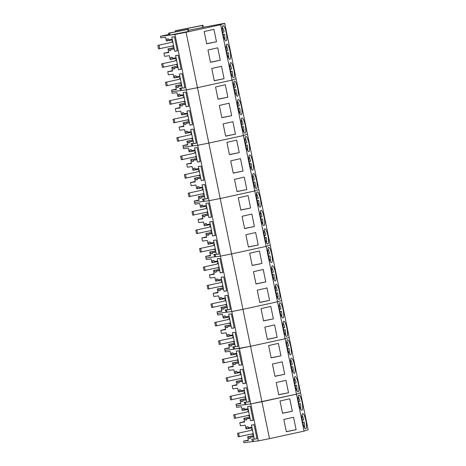 <?xml version="1.0" encoding="UTF-8"?>
<svg xmlns="http://www.w3.org/2000/svg" width="466" height="466" viewBox="0 0 466 466"><rect width="100%" height="100%" fill="white"/><g stroke="black" fill="none" stroke-linecap="round" stroke-linejoin="round"><path stroke-width="0.7" d="M250.976 430.386L237.497 433.328L250.976 430.386L252.228 428.895M252.094 430.246L252.397 429.739M251.844 428.941L252.217 428.86M251.809 433.974L253.44 434.807M253.294 434.091L252.817 433.753L238.219 436.84L237.497 433.328M239.338 436.694L238.621 433.188M247.184 411.915L233.705 414.857L247.184 411.915L248.436 410.424M248.302 411.775L248.605 411.268M248.052 410.47L248.425 410.389M248.017 415.503L249.648 416.336M249.502 415.62L249.025 415.282L234.427 418.363L233.705 414.857M235.546 418.223L234.829 414.711M243.392 393.444L229.913 396.38L243.392 393.444L244.644 391.947M244.516 393.298L244.813 392.791M244.26 391.999L244.633 391.918M244.225 397.032L245.856 397.859M245.71 397.143L245.233 396.811L230.635 399.892L229.913 396.38M231.753 399.752L231.037 396.24M239.6 374.967L226.121 377.909L239.6 374.967L240.852 373.476M240.724 374.827L241.021 374.32M240.468 373.522L240.846 373.441M240.433 378.555L242.064 379.388M241.918 378.672L241.44 378.334L226.843 381.421L226.121 377.909M227.961 381.275L227.245 377.769M235.808 356.496L222.329 359.437L235.808 356.496L237.06 355.005M236.932 356.35L237.229 355.849M236.676 355.051L237.054 354.97M236.641 360.084L238.272 360.917M238.126 360.201L237.648 359.863L223.051 362.944L222.329 359.437M224.175 362.804L223.453 359.292M232.016 338.019L218.537 340.961L232.016 338.019L233.268 336.528M233.14 337.879L233.443 337.372M232.884 336.58L233.262 336.499M232.849 341.607L234.48 342.44M234.334 341.724L233.856 341.392L219.259 344.473L218.537 340.961M220.383 344.333L219.661 340.821M228.224 319.548L214.744 322.489L228.224 319.548L229.476 318.057M229.348 319.408L229.651 318.901M229.091 318.103L229.47 318.022M229.056 323.136L230.687 323.969M230.542 323.253L230.064 322.915L215.467 326.002L214.744 322.489M216.591 325.856L215.869 322.35M224.431 301.077L210.952 304.018L224.431 301.077L225.684 299.586M225.556 300.931L225.859 300.43M225.299 299.632L225.678 299.551M225.264 304.665L226.895 305.492M226.75 304.776L226.272 304.444L211.675 307.525L210.952 304.018M212.799 307.385L212.077 303.873M220.639 282.6L207.16 285.541L220.639 282.6L221.892 281.109M221.764 282.46L222.066 281.953M221.507 281.161L221.886 281.074M221.472 286.188L223.103 287.021M222.958 286.305L222.48 285.973L207.883 289.054L207.16 285.541M209.007 288.908L208.285 285.402M216.847 264.129L203.368 267.07L216.847 264.129L218.1 262.638M217.971 263.989L218.274 263.482M217.715 262.684L218.094 262.603M217.68 267.717L219.311 268.55M219.166 267.834L218.688 267.496L204.091 270.577L203.368 267.07M205.215 270.437L204.492 266.931M213.055 245.658L199.576 248.599L213.055 245.658L214.308 244.167M214.179 245.512L214.482 245.011M213.923 244.213L214.302 244.132M213.888 249.246L215.519 250.073M215.374 249.357L214.896 249.025L200.298 252.106L199.576 248.599M201.423 251.966L200.7 248.454M209.263 227.181L195.79 230.122L209.263 227.181L210.516 225.69M210.387 227.041L210.69 226.534M210.131 225.742L210.51 225.655M210.096 230.769L211.727 231.602M211.581 230.886L211.104 230.554L196.506 233.635L195.79 230.122M197.631 233.489L196.908 229.983M205.471 208.71L191.998 211.651L205.471 208.71L206.723 207.219M206.595 208.57L206.898 208.063M206.339 207.265L206.718 207.184M206.304 212.298L207.935 213.131M207.789 212.414L207.312 212.077L192.714 215.158L191.998 211.651M193.839 215.018L193.116 211.506M201.679 190.239L188.206 193.18L201.679 190.239L202.931 188.742M202.803 190.093L203.106 189.592M202.547 188.794L202.926 188.713M202.512 193.827L204.143 194.654M203.997 193.938L203.52 193.606L188.922 196.687L188.206 193.18M190.046 196.547L189.324 193.035M197.887 171.762L184.414 174.703L197.887 171.762L199.139 170.271M199.011 171.622L199.314 171.115M198.755 170.323L199.133 170.236M198.72 175.35L200.351 176.183M200.205 175.466L199.728 175.129L185.13 178.216L184.414 174.703M186.254 178.07L185.532 174.564M194.095 153.291L180.622 156.232L194.095 153.291L195.347 151.8M195.219 153.151L195.522 152.644M194.963 151.846L195.341 151.765M194.928 156.879L196.559 157.712M196.413 156.995L195.936 156.658L181.338 159.739L180.622 156.232M182.462 159.599L181.74 156.087M190.303 134.82L176.83 137.755L190.303 134.82L191.555 133.323M191.427 134.674L191.73 134.173M191.171 133.375L191.549 133.293M191.136 138.408L192.767 139.235M192.621 138.519L192.143 138.186L177.546 141.268L176.83 137.755M178.67 141.128L177.948 137.616M186.511 116.343L173.037 119.284L186.511 116.343L187.763 114.852M187.635 116.203L187.938 115.696M187.379 114.898L187.757 114.817M187.344 119.931L188.975 120.764M188.829 120.047L188.351 119.71L173.754 122.797L173.037 119.284M174.878 122.651L174.156 119.145M182.719 97.872L169.245 100.813L182.719 97.872L183.971 96.38M183.843 97.726L184.146 97.225M183.587 96.427L183.965 96.346M183.552 101.46L185.183 102.293M185.037 101.576L184.559 101.239L169.962 104.32L169.245 100.813M171.086 104.18L170.364 100.668M178.927 79.401L165.453 82.336L178.927 79.401L180.179 77.904M180.051 79.255L180.354 78.748M179.794 77.956L180.173 77.874M179.76 82.989L181.391 83.816M181.245 83.099L180.767 82.767L166.17 85.849L165.453 82.336M167.294 85.709L166.572 82.197M175.134 60.924L161.661 63.865L175.134 60.924L176.387 59.432M176.259 60.784L176.562 60.277M176.002 59.479L176.381 59.398M175.967 64.512L177.598 65.345M177.453 64.628L176.975 64.291L162.378 67.378L161.661 63.865M163.502 67.232L162.78 63.726M171.342 42.453L157.869 45.394L171.342 42.453L172.595 40.961M172.467 42.307L172.77 41.806M172.21 41.008L172.589 40.926M172.175 46.041L173.806 46.868M173.661 46.157L173.183 45.819L158.586 48.901L157.869 45.394M159.71 48.761L158.988 45.249M304.467 427.613L304.467 427.607A7.374 1.672 78.8 0 0 304.205 422.097L302.673 422.4M302.283 420.373L303.75 419.878A7.374 1.672 78.8 0 0 301.997 415.13M302.719 422.598L304.205 422.097M302.824 422.575L303.209 424.456M302.37 420.355L302.085 418.975M300.675 409.142L300.675 409.131A7.374 1.672 78.8 0 0 300.413 403.626L298.881 403.929M298.49 401.902L299.958 401.407A7.374 1.672 78.8 0 0 298.205 396.653M298.927 404.121L300.413 403.626M299.032 404.104L299.417 405.985M298.578 401.884L298.292 400.504M296.883 390.671A7.374 1.672 78.8 0 0 296.883 390.659A7.374 1.672 78.8 0 0 296.621 385.149L295.089 385.452M294.698 383.431L296.166 382.935A7.374 1.672 78.8 0 0 294.413 378.182M295.135 385.65L296.621 385.149M295.24 385.627L295.625 387.508M294.786 383.413L294.5 382.027M293.091 372.194A7.374 1.672 78.8 0 0 293.091 372.188A7.374 1.672 78.8 0 0 292.829 366.678L291.297 366.981M290.906 364.954L292.374 364.459A7.374 1.672 78.8 0 0 290.621 359.705M291.343 367.179L292.829 366.678M291.448 367.156L291.832 369.037M290.994 364.936L290.708 363.556M289.299 353.723A7.374 1.672 78.8 0 0 289.299 353.711A7.374 1.672 78.8 0 0 289.036 348.207L287.505 348.504M287.114 346.483L288.582 345.988A7.374 1.672 78.8 0 0 286.829 341.234M287.551 348.702L289.036 348.207M287.656 348.685L288.046 350.566M287.202 346.465L286.916 345.085M285.507 335.252A7.374 1.672 78.8 0 0 285.507 335.24A7.374 1.672 78.8 0 0 285.244 329.73L283.712 330.033M283.322 328.012L284.79 327.516A7.374 1.672 78.8 0 0 283.037 322.763M283.759 330.231L285.244 329.73M283.864 330.208L284.254 332.089M283.41 327.994L283.124 326.608M281.714 316.775A7.374 1.672 78.8 0 0 281.714 316.769A7.374 1.672 78.8 0 0 281.452 311.259L279.92 311.562M279.53 309.535L280.998 309.04A7.374 1.672 78.8 0 0 279.245 304.286M279.967 311.754L281.452 311.259M280.072 311.737L280.462 313.618M279.617 309.517L279.332 308.137M277.922 298.304A7.374 1.672 78.8 0 0 277.922 298.292A7.374 1.672 78.8 0 0 277.66 292.782L276.128 293.085M275.738 291.064L277.206 290.568A7.374 1.672 78.8 0 0 275.453 285.815M276.175 293.283L277.66 292.782M276.28 293.26L276.67 295.141M275.825 291.046L275.54 289.666M274.13 279.827A7.374 1.672 78.8 0 0 274.13 279.821A7.374 1.672 78.8 0 0 273.868 274.311L272.336 274.614M271.946 272.593L273.414 272.097A7.374 1.672 78.8 0 0 271.661 267.344M272.383 274.812L273.868 274.311M272.488 274.789L272.878 276.67M272.033 272.575L271.754 271.189M270.338 261.356A7.374 1.672 78.8 0 0 270.338 261.35A7.374 1.672 78.8 0 0 270.076 255.84L268.544 256.143M268.154 254.116L269.622 253.62A7.374 1.672 78.8 0 0 267.868 248.867M268.591 256.335L270.076 255.84M268.696 256.317L269.086 258.199M268.241 254.098L267.962 252.718M266.546 242.885A7.374 1.672 78.8 0 0 266.546 242.873A7.374 1.672 78.8 0 0 266.284 237.363L264.752 237.666M264.362 235.645L265.83 235.149A7.374 1.672 78.8 0 0 264.076 230.396M264.799 237.864L266.284 237.363M264.904 237.841L265.294 239.722M264.449 235.627L264.17 234.247M262.754 224.408A7.374 1.672 78.8 0 0 262.754 224.402A7.374 1.672 78.8 0 0 262.492 218.892L260.96 219.195M260.57 217.173L262.038 216.678A7.374 1.672 78.8 0 0 260.284 211.925M261.007 219.393L262.492 218.892M261.117 219.37L261.502 221.251M260.657 217.156L260.377 215.77M258.962 205.937A7.374 1.672 78.8 0 0 258.962 205.931A7.374 1.672 78.8 0 0 258.7 200.421L257.168 200.724M256.778 198.697L258.246 198.201A7.374 1.672 78.8 0 0 256.492 193.448M257.215 200.916L258.7 200.421M257.325 200.898L257.71 202.78M256.865 198.679L256.585 197.299M255.17 187.466A7.374 1.672 78.8 0 0 255.17 187.454A7.374 1.672 78.8 0 0 254.908 181.944L253.382 182.247M252.986 180.225L254.453 179.73A7.374 1.672 78.8 0 0 252.7 174.977M253.422 182.445L254.908 181.944M253.533 182.422L253.918 184.303M253.073 180.208L252.793 178.828M251.378 168.989A7.374 1.672 78.8 0 0 251.378 168.983A7.374 1.672 78.8 0 0 251.116 163.473L249.59 163.776M249.194 161.749L250.661 161.253A7.374 1.672 78.8 0 0 248.908 156.506M249.63 163.974L251.116 163.473M249.741 163.95L250.125 165.832M249.281 161.731L249.001 160.351M247.586 150.518A7.374 1.672 78.8 0 0 247.586 150.506A7.374 1.672 78.8 0 0 247.324 145.002L245.798 145.305M245.401 143.278L246.869 142.782A7.374 1.672 78.8 0 0 245.116 138.029M245.838 145.497L247.324 145.002M245.949 145.479L246.333 147.361M245.489 143.26L245.209 141.88M243.794 132.047A7.374 1.672 78.8 0 0 243.794 132.035A7.374 1.672 78.8 0 0 243.532 126.525L242.005 126.828M241.609 124.806L243.077 124.311A7.374 1.672 78.8 0 0 241.324 119.558M242.046 127.026L243.532 126.525M242.157 127.002L242.541 128.884M241.697 124.789L241.417 123.408M240.002 113.57A7.374 1.672 78.8 0 0 240.002 113.564A7.374 1.672 78.8 0 0 239.74 108.054L238.213 108.357M237.817 106.33L239.285 105.834A7.374 1.672 78.8 0 0 237.532 101.081M238.254 108.555L239.74 108.054M238.365 108.531L238.749 110.413M237.905 106.312L237.625 104.932M236.21 95.099A7.374 1.672 78.8 0 0 236.21 95.087A7.374 1.672 78.8 0 0 235.947 89.583L234.421 89.88M234.025 87.858L235.493 87.363A7.374 1.672 78.8 0 0 233.74 82.61M234.462 90.078L235.947 89.583M234.573 90.06L234.957 91.942M234.113 87.841L233.833 86.46M232.418 76.628A7.374 1.672 78.8 0 0 232.418 76.616A7.374 1.672 78.8 0 0 232.155 71.106L230.629 71.409M230.233 69.387L231.701 68.892A7.374 1.672 78.8 0 0 229.948 64.139M230.67 71.607L232.155 71.106M230.781 71.583L231.165 73.465M230.326 69.37L230.041 67.984M228.625 58.151A7.374 1.672 78.8 0 0 228.625 58.145A7.374 1.672 78.8 0 0 228.363 52.635L226.837 52.938M226.441 50.911L227.909 50.415A7.374 1.672 78.8 0 0 226.156 45.662M226.878 53.13L228.363 52.635M226.989 53.112L227.373 54.994M226.534 50.893L226.249 49.513M224.833 39.68A7.374 1.672 78.8 0 0 224.833 39.668A7.374 1.672 78.8 0 0 224.571 34.164L223.045 34.461M222.649 32.439L224.117 31.944A7.374 1.672 78.8 0 0 222.364 27.191M223.086 34.659L224.571 34.164M223.197 34.641L223.581 36.517M222.742 32.422L222.457 31.041M245.827 402.356L244.306 402.653L245.821 402.461L245.699 404.564L250.784 403.917L296.475 394.178L300.547 392.762L224.711 23.3L207.353 26.55M248.104 408.81L250.539 420.676L253.184 420.309L250.294 406.241L247.638 406.544L248.104 408.81L244.499 409.264L244.295 408.28L242.792 408.461L243.176 410.336L242.209 410.441L241.44 406.713L236.635 407.325L236.314 405.752L245.267 404.616L244.306 402.653M250.073 418.416L246.467 418.87L246.671 419.86L245.174 420.058L244.79 418.183L243.823 418.317L249.811 417.134M251.896 427.281L254.331 439.153L256.976 438.78L254.087 424.718L251.43 425.015L251.896 427.281L248.291 427.736L248.087 426.751L246.584 426.932L246.968 428.807L246.001 428.918L245.233 425.19L240.427 425.796L239.786 422.656L244.592 422.045L243.823 418.317M253.865 436.887L250.259 437.347L250.463 438.331L248.966 438.529L248.582 436.654L247.615 436.793L253.603 435.605M246.281 399.939L246.747 402.205L249.392 401.832L246.502 387.77L243.846 388.073L246.281 399.939L242.675 400.399L242.879 401.383L241.382 401.587L240.998 399.712L240.031 399.845L240.8 403.573L235.994 404.185L236.314 405.752L245.267 404.616L244.132 402.298L245.844 402.082L245.699 404.564L250.784 403.917L258.368 440.865L253.283 441.512L253.428 439.03L251.716 439.246L252.852 441.564L243.899 442.7L243.578 441.127L248.384 440.521L247.615 436.793M258.368 440.865L269.505 438.663L261.921 401.715L296.475 394.178L300.547 392.762L308.131 429.71L304.059 431.12L285.099 338.759L289.17 337.343L285.099 338.759L277.515 301.811L281.586 300.395L277.515 301.811L266.138 246.392L270.21 244.976L266.138 246.392L254.768 190.973L258.84 189.557L254.768 190.973L243.392 135.554L247.463 134.138L243.392 135.554L232.016 80.135L236.087 78.719L232.016 80.135L220.639 24.715L224.711 23.3M269.505 438.663L304.059 431.12M296.114 429.699L286.322 431.761L283.8 419.476L293.563 417.268L296.114 429.699L286.299 431.644M292.322 411.228L282.53 413.284L280.008 401.005L289.77 398.797L292.322 411.228L282.507 413.167M306.418 424.299A7.736 1.753 78.8 0 0 302.702 413.587A7.736 1.753 78.8 0 0 301.997 418.054A7.736 1.753 78.8 0 0 305.708 428.767A7.736 1.753 78.8 0 0 306.418 424.299M302.626 405.828A7.736 1.753 78.8 0 0 298.91 395.116A7.736 1.753 78.8 0 0 298.205 399.583A7.736 1.753 78.8 0 0 301.916 410.296A7.736 1.753 78.8 0 0 302.626 405.828M243.176 410.336L248.209 409.34M250.539 420.676L253.149 420.163M250.026 418.165L246.467 418.87M245.174 420.058L246.654 419.767M244.79 418.183L249.823 417.187M244.504 421.625L239.786 422.656M246.968 428.807L252.001 427.811M254.331 439.153L256.941 438.634M253.819 436.642L250.259 437.347M248.966 438.529L250.446 438.238M248.582 436.654L253.615 435.658M248.296 440.102L243.578 441.127M253.283 441.483L252.852 441.564M234.45 346.937L232.936 347.234L234.445 347.042L234.322 349.145L239.407 348.498L250.784 403.917L261.921 401.715L250.545 346.296L285.099 338.759L250.545 346.296L242.961 309.348L277.515 301.811L242.961 309.348L231.585 253.929L266.138 246.392L231.585 253.929L220.208 198.51L254.768 190.973L220.208 198.51L208.832 143.091L243.392 135.554L208.832 143.091L197.456 87.672L232.016 80.135L197.456 87.672L186.085 32.253L220.639 24.715M298.834 387.357A7.736 1.753 78.8 0 0 295.118 376.645A7.736 1.753 78.8 0 0 294.413 381.106A7.736 1.753 78.8 0 0 298.124 391.819A7.736 1.753 78.8 0 0 298.834 387.357M295.042 368.88A7.736 1.753 78.8 0 0 291.326 358.168A7.736 1.753 78.8 0 0 290.621 362.635A7.736 1.753 78.8 0 0 294.331 373.348A7.736 1.753 78.8 0 0 295.042 368.88M291.25 350.409A7.736 1.753 78.8 0 0 287.539 339.697A7.736 1.753 78.8 0 0 286.829 344.164A7.736 1.753 78.8 0 0 290.539 354.871A7.736 1.753 78.8 0 0 291.25 350.409M288.53 392.751L278.738 394.813L276.216 382.534L285.978 380.32L288.53 392.751L278.715 394.696M284.738 374.28L274.946 376.342L272.424 364.057L282.186 361.849L284.738 374.28L274.923 376.225M280.946 355.808L271.154 357.865L268.632 345.586L278.394 343.378L280.946 355.808L271.13 357.748M232.936 347.234L233.891 349.197L232.761 346.879L234.468 346.663L234.322 349.145L250.545 346.296L239.407 348.498L231.823 311.556L242.961 309.348L231.823 311.556L220.447 256.131L231.585 253.929L220.447 256.131L209.071 200.712L220.208 198.51L209.071 200.712L197.695 145.293L208.832 143.091L197.695 145.293L186.318 89.874L197.456 87.672L186.318 89.874L174.942 34.455L186.085 32.253M236.728 353.391L239.163 365.257L241.807 364.89L238.918 350.822L236.262 351.125L236.728 353.391L233.122 353.845L232.918 352.861L231.416 353.042L231.8 354.917L230.833 355.022L230.064 351.294L225.259 351.906L224.938 350.333L233.891 349.197L224.938 350.333L224.618 348.766L229.423 348.154L228.655 344.426L234.643 343.238M238.697 362.997L235.091 363.451L235.295 364.441L233.798 364.639L233.414 362.764L232.447 362.898L238.435 361.715M240.52 371.862L242.955 383.734L245.599 383.361L242.71 369.299L240.054 369.596L240.52 371.862L236.914 372.317L236.711 371.332L235.208 371.513L235.592 373.388L234.625 373.499L233.856 369.771L229.051 370.377L228.41 367.237L233.216 366.625L232.447 362.898M242.489 381.468L238.883 381.928L239.087 382.912L237.59 383.11L237.206 381.235L236.239 381.374L242.227 380.186M244.312 390.333L240.706 390.793L240.503 389.803L239 389.984L239.384 391.859L238.417 391.97L237.648 388.242L232.843 388.848L232.202 385.708L237.008 385.102L236.239 381.374M240.712 403.154L235.994 404.185M236.92 384.683L232.202 385.708M233.128 366.206L228.41 367.237M231.8 354.917L236.839 353.921M239.163 365.257L241.772 364.744M238.65 362.746L235.091 363.451M233.798 364.639L235.278 364.348M233.414 362.764L238.446 361.767M235.592 373.388L240.625 372.392M242.955 383.734L245.565 383.215M242.442 381.223L238.883 381.928M237.59 383.11L239.07 382.819M237.206 381.235L242.238 380.239M239.384 391.859L244.417 390.863M246.747 402.205L249.357 401.686M246.234 399.694L242.675 400.399M241.382 401.587L242.862 401.29M240.998 399.712L246.031 398.715M240.031 399.845L246.019 398.663M226.738 312.197L231.823 311.556L226.738 312.197L226.86 310.1L225.352 310.292L226.307 312.255L217.354 313.391L226.307 312.255L225.177 309.931L226.884 309.715L226.738 312.197M229.144 316.443L231.579 328.314L234.223 327.942L231.334 313.874L228.678 314.177L229.144 316.443L225.538 316.897L225.334 315.913L223.831 316.094L224.216 317.969L223.249 318.08L222.48 314.346L217.674 314.958L217.034 311.818L221.839 311.206L221.07 307.478L227.059 306.296M231.113 326.049L227.507 326.503L227.711 327.493L226.214 327.691L225.829 325.816L224.862 325.95L230.851 324.767M232.936 334.914L235.371 346.786L238.015 346.413L235.126 332.351L232.47 332.648L232.936 334.914L229.33 335.374L229.126 334.384L227.624 334.565L228.008 336.44L227.041 336.551L226.272 332.823L221.466 333.429L220.826 330.289L225.631 329.683L224.862 325.95M234.905 344.52L231.299 344.98L231.503 345.964L230.006 346.162L229.621 344.292L228.655 344.426M277.154 337.332L267.362 339.394L264.839 327.109L274.602 324.901L277.154 337.332L267.338 339.277M273.361 318.861L263.57 320.917L261.047 308.638L270.81 306.43L273.361 318.861L263.546 320.806M287.458 331.932A7.736 1.753 78.8 0 0 283.747 321.225A7.736 1.753 78.8 0 0 283.037 325.687A7.736 1.753 78.8 0 0 286.747 336.4A7.736 1.753 78.8 0 0 287.458 331.932M283.666 313.461A7.736 1.753 78.8 0 0 279.955 302.749A7.736 1.753 78.8 0 0 279.245 307.216A7.736 1.753 78.8 0 0 282.955 317.928A7.736 1.753 78.8 0 0 283.666 313.461M226.866 309.989L225.352 310.292M224.216 317.969L229.255 316.973M231.579 328.314L234.188 327.796M231.066 325.804L227.507 326.503M226.214 327.691L227.693 327.4M225.829 325.816L230.862 324.819M225.544 329.264L220.826 330.289M228.008 336.44L233.047 335.444M235.371 346.786L237.98 346.267M234.858 344.275L231.299 344.98M230.006 346.162L231.486 345.871M229.621 344.292L234.654 343.296M229.336 347.735L224.618 348.766M279.874 294.99A7.736 1.753 78.8 0 0 276.163 284.277A7.736 1.753 78.8 0 0 275.453 288.745A7.736 1.753 78.8 0 0 279.163 299.452A7.736 1.753 78.8 0 0 279.874 294.99M276.082 276.513A7.736 1.753 78.8 0 0 272.371 265.806A7.736 1.753 78.8 0 0 271.661 270.268A7.736 1.753 78.8 0 0 275.371 280.981A7.736 1.753 78.8 0 0 276.082 276.513M272.29 258.042A7.736 1.753 78.8 0 0 268.579 247.33A7.736 1.753 78.8 0 0 267.868 251.797A7.736 1.753 78.8 0 0 271.579 262.509A7.736 1.753 78.8 0 0 272.29 258.042M269.569 300.389L259.778 302.446L257.255 290.167L267.018 287.953L269.569 300.389L259.754 302.329M265.777 281.913L255.985 283.975L253.463 271.69L263.226 269.482L265.777 281.913L255.962 283.858M261.991 263.441L252.193 265.498L249.671 253.219L259.434 251.011L261.991 263.441L252.17 265.381M217.768 261.024L220.202 272.895L222.847 272.523L219.958 258.455L217.302 258.758L217.768 261.024L214.162 261.478L213.958 260.494L212.455 260.675L212.84 262.55L211.873 262.661L211.104 258.927L206.298 259.539L205.978 257.966L214.931 256.836L213.976 254.867L215.484 254.681L215.362 256.778L220.447 256.131L215.362 256.778L215.508 254.296L213.801 254.512L214.931 256.836L205.978 257.966L205.657 256.399L210.463 255.787L209.694 252.059L215.682 250.877M219.736 270.63L216.131 271.084L216.335 272.074L214.838 272.272L214.453 270.397L213.486 270.53L219.474 269.348M221.56 279.495L223.995 291.367L226.639 290.994L223.75 276.932L221.094 277.229L221.56 279.495L217.954 279.955L217.75 278.965L216.247 279.146L216.632 281.021L215.665 281.132L214.896 277.404L210.09 278.01L209.45 274.87L214.255 274.264L213.486 270.53M223.529 289.101L219.923 289.561L220.127 290.545L218.63 290.743L218.245 288.873L217.278 289.007L223.266 287.819M225.352 297.966L227.787 309.838L230.431 309.471L227.542 295.403L224.886 295.706L225.352 297.966L221.746 298.426L221.542 297.442L220.039 297.623L220.424 299.492L219.457 299.603L218.688 295.875L213.882 296.487L213.242 293.347L218.047 292.735L217.278 289.007M227.321 307.577L223.715 308.032L223.919 309.016L222.422 309.22L222.037 307.344L221.07 307.478M221.752 310.787L217.034 311.818M217.96 292.316L213.242 293.347M214.168 273.839L209.45 274.87M212.84 262.55L217.878 261.554M220.202 272.895L222.818 272.377M219.69 270.385L216.131 271.084M214.838 272.272L216.317 271.981M214.453 270.397L219.486 269.4M216.632 281.021L221.67 280.025M223.995 291.367L226.61 290.848M223.482 288.856L219.923 289.561M218.63 290.743L220.109 290.452M218.245 288.873L223.278 287.877M220.424 299.492L225.462 298.502M227.787 309.838L230.396 309.325M227.274 307.327L223.715 308.032M222.422 309.22L223.901 308.929M222.037 307.344L227.07 306.348M215.49 254.57L213.976 254.867M268.498 239.571A7.736 1.753 78.8 0 0 264.787 228.858A7.736 1.753 78.8 0 0 264.076 233.32A7.736 1.753 78.8 0 0 267.787 244.033A7.736 1.753 78.8 0 0 268.498 239.571M264.705 221.094A7.736 1.753 78.8 0 0 260.995 210.382A7.736 1.753 78.8 0 0 260.284 214.849A7.736 1.753 78.8 0 0 263.995 225.561A7.736 1.753 78.8 0 0 264.705 221.094M260.913 202.623A7.736 1.753 78.8 0 0 257.203 191.91A7.736 1.753 78.8 0 0 256.492 196.378A7.736 1.753 78.8 0 0 260.203 207.09A7.736 1.753 78.8 0 0 260.913 202.623M258.199 244.97L248.401 247.027L245.879 234.748L255.642 232.534L258.199 244.97L248.378 246.91M254.407 226.493L244.609 228.556L242.087 216.271L251.85 214.063L254.407 226.493L244.586 228.439M250.615 208.022L240.817 210.079L238.295 197.8L248.058 195.592L250.615 208.022L240.794 209.962M206.391 205.605L208.826 217.476L211.471 217.104L208.582 203.036L205.925 203.339L206.391 205.605L202.786 206.059L202.582 205.075L201.079 205.256L201.463 207.131L200.496 207.242L199.733 203.508L194.928 204.12L194.602 202.547L203.555 201.411L202.599 199.448L204.108 199.262L203.986 201.359L209.071 200.712L203.986 201.359L204.131 198.877L202.425 199.093L203.555 201.411L194.602 202.547L194.281 200.98L199.087 200.368L198.318 196.64L204.306 195.458M208.36 215.21L204.755 215.665L204.958 216.655L203.461 216.853L203.077 214.977L202.11 215.111L208.098 213.929M210.183 224.076L212.618 235.947L215.263 235.575L212.374 221.513L209.717 221.81L210.183 224.076L206.578 224.536L206.374 223.546L204.871 223.727L205.256 225.602L204.289 225.713L203.525 221.985L198.72 222.591L198.073 219.451L202.879 218.845L202.11 215.111M212.152 233.682L208.547 234.142L208.751 235.126L207.254 235.324L206.869 233.449L205.902 233.588L211.89 232.4M213.976 242.547L216.41 254.419L219.055 254.052L216.166 239.984L213.51 240.287L213.976 242.547L210.37 243.007L210.166 242.023L208.663 242.198L209.048 244.073L208.081 244.184L207.312 240.456L202.506 241.068L201.865 237.928L206.671 237.316L205.902 233.588M215.944 252.158L212.339 252.613L212.543 253.597L211.046 253.801L210.661 251.925L209.694 252.059M210.376 255.368L205.657 256.399M206.584 236.897L201.865 237.928M202.792 218.42L198.073 219.451M201.463 207.131L206.502 206.135M208.826 217.476L211.442 216.958M208.314 214.966L204.755 215.665M203.461 216.853L204.941 216.562M203.077 214.977L208.11 213.981M205.256 225.602L210.294 224.606M212.618 235.947L215.234 235.429M212.106 233.437L208.547 234.142M207.254 235.324L208.733 235.033M206.869 233.449L211.902 232.458M209.048 244.073L214.086 243.077M216.41 254.419L219.026 253.906M215.898 251.908L212.339 252.613M211.046 253.801L212.525 253.504M210.661 251.925L215.694 250.929M204.114 199.151L202.599 199.448M257.121 184.152A7.736 1.753 78.8 0 0 253.411 173.439A7.736 1.753 78.8 0 0 252.7 177.901A7.736 1.753 78.8 0 0 256.411 188.614A7.736 1.753 78.8 0 0 257.121 184.152M253.329 165.675A7.736 1.753 78.8 0 0 249.619 154.962A7.736 1.753 78.8 0 0 248.908 159.43A7.736 1.753 78.8 0 0 252.619 170.142A7.736 1.753 78.8 0 0 253.329 165.675M249.537 147.204A7.736 1.753 78.8 0 0 245.827 136.491A7.736 1.753 78.8 0 0 245.116 140.959A7.736 1.753 78.8 0 0 248.827 151.671A7.736 1.753 78.8 0 0 249.537 147.204M246.823 189.551L237.025 191.608L234.503 179.328L244.266 177.115L246.823 189.551L237.002 191.491M243.031 171.074L233.233 173.136L230.711 160.852L240.473 158.644L243.031 171.074L233.21 173.02M239.239 152.603L229.441 154.66L226.919 142.38L236.687 140.173L239.239 152.603L229.418 154.543M195.015 150.186L197.45 162.052L200.095 161.685L197.205 147.617L194.549 147.92L195.015 150.186L191.41 150.64L191.206 149.656L189.703 149.836L190.087 151.712L189.12 151.817L188.357 148.089L183.552 148.701L183.225 147.128L192.184 145.992L191.223 144.029L192.732 143.837L192.609 145.94L197.695 145.293L192.609 145.94L192.755 143.458L191.048 143.674L192.184 145.992L183.225 147.128L182.905 145.561L187.711 144.949L186.942 141.221L192.93 140.039M196.984 159.791L193.378 160.246L193.582 161.236L192.085 161.434L191.701 159.558L190.734 159.692L196.722 158.51M198.807 168.657L201.242 180.528L203.887 180.156L200.997 166.094L198.341 166.391L198.807 168.657L195.202 169.111L194.998 168.127L193.495 168.308L193.879 170.183L192.912 170.294L192.149 166.566L187.344 167.172L186.697 164.032L191.503 163.42L190.734 159.692M200.776 178.262L197.17 178.723L197.374 179.707L195.877 179.905L195.493 178.029L194.526 178.169L200.514 176.981M202.599 187.128L205.034 198.999L207.679 198.632L204.79 184.565L202.133 184.868L202.599 187.128L198.994 187.588L198.79 186.598L197.287 186.779L197.671 188.654L196.704 188.765L195.941 185.037L191.136 185.649L190.489 182.503L195.295 181.897L194.526 178.169M204.568 196.734L200.963 197.194L201.166 198.178L199.669 198.382L199.285 196.506L198.318 196.64M198.999 199.949L194.281 200.98M195.207 181.478L190.489 182.503M191.415 163.001L186.697 164.032M190.087 151.712L195.126 150.716M197.45 162.052L200.065 161.539M196.937 159.541L193.378 160.246M192.085 161.434L193.565 161.143M191.701 159.558L196.734 158.562M193.879 170.183L198.918 169.187M201.242 180.528L203.858 180.01M200.73 178.018L197.17 178.723M195.877 179.905L197.357 179.614M195.493 178.029L200.526 177.033M197.671 188.654L202.71 187.658M205.034 198.999L207.65 198.481M204.522 196.489L200.963 197.194M199.669 198.382L201.149 198.085M199.285 196.506L204.318 195.51M192.738 143.732L191.223 144.029M245.745 128.733A7.736 1.753 78.8 0 0 242.035 118.02A7.736 1.753 78.8 0 0 241.324 122.482A7.736 1.753 78.8 0 0 245.034 133.194A7.736 1.753 78.8 0 0 245.745 128.733M241.953 110.256A7.736 1.753 78.8 0 0 238.243 99.543A7.736 1.753 78.8 0 0 237.532 104.011A7.736 1.753 78.8 0 0 241.242 114.723A7.736 1.753 78.8 0 0 241.953 110.256M238.161 91.785A7.736 1.753 78.8 0 0 234.45 81.072A7.736 1.753 78.8 0 0 233.74 85.54A7.736 1.753 78.8 0 0 237.45 96.246A7.736 1.753 78.8 0 0 238.161 91.785M235.447 134.132L225.649 136.189L223.127 123.909L232.895 121.696L235.447 134.132L225.626 136.072M231.654 115.655L221.857 117.717L219.335 105.433L229.103 103.225L231.654 115.655L221.833 117.601M227.862 97.184L218.065 99.241L215.542 86.961L225.311 84.754L227.862 97.184L218.041 99.124M183.639 94.767L186.074 106.632L188.718 106.265L185.829 92.198L183.173 92.501L183.639 94.767L180.033 95.221L179.829 94.237L178.327 94.417L178.717 96.293L177.744 96.398L176.981 92.67L172.175 93.282L171.849 91.709L180.808 90.573L179.847 88.61L181.356 88.418L181.233 90.521L186.318 89.874L181.233 90.521L181.379 88.039L179.672 88.255L180.808 90.573L171.849 91.709L171.529 90.142L176.334 89.53L175.571 85.802L181.554 84.62M185.614 104.372L182.008 104.827L182.206 105.817L180.709 106.015L180.325 104.139L179.363 104.273L185.346 103.091M187.431 113.238L189.866 125.109L192.51 124.737L189.621 110.675L186.965 110.972L187.431 113.238L183.825 113.692L183.621 112.708L182.119 112.889L182.509 114.764L181.536 114.875L180.773 111.147L175.967 111.753L175.321 108.613L180.126 108.001L179.363 104.273M189.406 122.843L185.8 123.304L185.998 124.288L184.501 124.486L184.117 122.61L183.15 122.75L189.138 121.562M191.223 131.709L193.658 143.58L196.303 143.208L193.413 129.146L190.757 129.449L191.223 131.709L187.617 132.169L187.414 131.179L185.911 131.36L186.301 133.235L185.328 133.346L184.565 129.618L179.76 130.23L179.113 127.084L183.919 126.478L183.15 122.75M193.198 141.315L189.592 141.775L189.79 142.759L188.293 142.963L187.909 141.087L186.942 141.221M187.623 144.53L182.905 145.561M183.831 126.059L179.113 127.084M180.039 107.582L175.321 108.613M178.717 96.293L183.75 95.297M186.074 106.632L188.689 106.12M185.561 104.122L182.008 104.827M180.709 106.015L182.189 105.724M180.325 104.139L185.357 103.143M182.509 114.764L187.542 113.768M189.866 125.109L192.481 124.591M189.353 122.599L185.8 123.304M184.501 124.486L185.981 124.195M184.117 122.61L189.149 121.614M186.301 133.235L191.334 132.239M193.658 143.58L196.273 143.062M193.145 141.07L189.592 141.775M188.293 142.963L189.773 142.666M187.909 141.087L192.941 140.091M181.367 88.313L179.847 88.61M175.56 31.787L175.239 30.867L175.956 30.616L203.001 25.269L203.159 27.389L188.538 30.313M207.347 26.527L203.153 27.284M234.369 73.308A7.736 1.753 78.8 0 0 230.658 62.601A7.736 1.753 78.8 0 0 229.948 67.063A7.736 1.753 78.8 0 0 233.658 77.775A7.736 1.753 78.8 0 0 234.369 73.308M230.577 54.837A7.736 1.753 78.8 0 0 226.866 44.124A7.736 1.753 78.8 0 0 226.156 48.592A7.736 1.753 78.8 0 0 229.866 59.304A7.736 1.753 78.8 0 0 230.577 54.837M226.785 36.365A7.736 1.753 78.8 0 0 223.074 25.653A7.736 1.753 78.8 0 0 222.364 30.121A7.736 1.753 78.8 0 0 226.074 40.827A7.736 1.753 78.8 0 0 226.785 36.365M224.07 78.707L214.273 80.769L211.75 68.49L221.519 66.277L224.07 78.707L214.249 80.653M220.278 60.236L210.481 62.293L207.958 50.013L217.727 47.806L220.278 60.236L210.457 62.182M216.486 41.765L206.688 43.821L204.166 31.542L213.935 29.335L216.486 41.765L206.665 43.705M172.263 39.348L174.698 51.213L177.342 50.846L174.453 36.779L171.797 37.082L172.263 39.348L168.657 39.802L168.453 38.818L166.956 38.998L167.341 40.868L166.368 40.979L165.605 37.251L160.799 37.863L160.473 36.29L169.432 35.154L168.471 33.191L169.979 32.999L169.857 35.101L174.942 34.455M174.237 48.953L170.632 49.408L170.83 50.392L169.333 50.596L168.948 48.72L167.987 48.854L173.969 47.672M176.055 57.819L178.49 69.69L181.134 69.317L178.245 55.256L175.589 55.553L176.055 57.819L172.449 58.273L172.245 57.289L170.742 57.469L171.133 59.345L170.16 59.456L169.397 55.722L164.591 56.334L163.945 53.194L168.75 52.582L167.987 48.854M178.029 67.424L174.424 67.879L174.622 68.869L173.125 69.067L172.74 67.191L171.779 67.331L177.762 66.143M179.847 76.29L182.282 88.161L184.926 87.789L182.037 73.727L179.381 74.03L179.847 76.29L176.241 76.75L176.037 75.76L174.534 75.941L174.925 77.816L173.952 77.927L173.189 74.199L168.383 74.805L167.737 71.665L172.542 71.059L171.779 67.331M181.822 85.895L178.216 86.356L178.414 87.34L176.917 87.544L176.532 85.668L175.571 85.802M176.247 89.111L171.529 90.142M172.455 70.64L167.737 71.665M168.663 52.163L163.945 53.194M169.065 34.414L160.473 36.29M188.415 31.432L187.74 29.486L188.462 29.236L188.415 31.432L169.857 35.101M202.955 27.459L202.279 25.519L175.239 30.867M202.279 25.519L203.001 25.269M167.341 40.868L172.373 39.878M174.698 51.213L177.313 50.701M174.185 48.703L170.632 49.408M169.333 50.596L170.812 50.305M168.948 48.72L173.981 47.724M171.133 59.345L176.165 58.349M178.49 69.69L181.105 69.172M177.977 67.18L174.424 67.879M173.125 69.067L174.604 68.776M172.74 67.191L177.773 66.195M174.925 77.816L179.958 76.82M182.282 88.161L184.897 87.643M181.769 85.651L178.216 86.356M176.917 87.544L178.396 87.247M176.532 85.668L181.565 84.672M187.74 29.486L169.979 32.999M188.462 29.236L168.471 33.191"/></g></svg>
